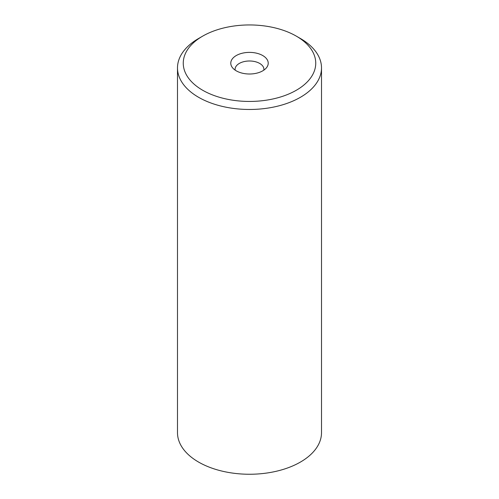 <?xml version="1.0" encoding="UTF-8"?>
<svg xmlns="http://www.w3.org/2000/svg" width="499" height="499" viewBox="0 0 499 499"><rect width="100%" height="100%" fill="white"/><g stroke="black" fill="none" stroke-linecap="round" stroke-linejoin="round"><path stroke-width="0.75" d="M177.494 67.901L177.494 432.677A72.006 41.573 0 0 0 198.583 462.074A72.006 41.573 0 0 0 277.057 471.087A72.006 41.573 0 0 0 321.506 432.677L321.506 67.901A72.006 41.573 180 0 1 300.417 97.293A72.006 41.573 180 0 1 198.583 97.293A72.006 41.573 180 0 1 177.494 67.901A72.006 41.573 180 0 1 198.583 38.504L202.656 36.153A66.242 38.248 180 0 1 296.344 36.153L300.417 38.504A72.006 41.573 180 0 1 321.506 67.901M300.417 38.504L296.344 36.153A66.242 38.248 180 0 1 296.344 90.238A66.242 38.248 180 0 1 202.656 90.238A66.242 38.248 180 0 1 202.656 36.153M262.736 55.551A18.719 10.81 0 0 0 238.884 54.291A18.719 10.81 0 0 0 232.409 67.608A18.719 10.81 0 0 0 236.264 70.839A18.719 10.81 0 0 0 266.591 67.608A18.719 10.81 0 0 0 262.736 55.551M263.828 70.153A14.402 8.315 0 0 0 263.902 69.305A14.402 8.315 0 0 0 259.686 63.429A14.402 8.315 0 0 0 243.986 61.627A14.402 8.315 0 0 0 235.098 69.305A14.402 8.315 0 0 0 235.172 70.153"/></g></svg>
